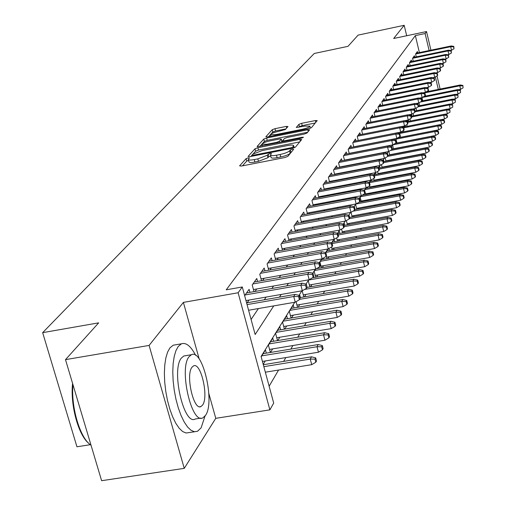 <?xml version="1.0" encoding="UTF-8"?>
<svg xmlns="http://www.w3.org/2000/svg" width="506" height="506" viewBox="0 0 506 506"><rect width="100%" height="100%" fill="white"/><g stroke="black" fill="none" stroke-linecap="round" stroke-linejoin="round"><path stroke-width="0.76" d="M248.149 157.878L246.08 158.669L239.597 165.848L241.375 166.063L284.846 157.537L287.838 156.386L293.663 149.289L292.367 149.156L290.311 149.947L289.558 150.858C288.028 152.236 284.878 153.444 280.103 154.494L276.497 155.203C272.74 155.886 270.723 155.829 270.444 155.045L271.494 153.565L270.179 153.533L268.117 154.324L267.326 155.234L257.832 158.878L254.252 159.58C250.559 160.25 248.579 160.193 248.326 159.415L249.439 157.91L248.149 157.878M248.572 160.345L246.719 161.091L242.45 165.848M291.329 152.135L290.191 153.305L289.558 150.858M270.697 155.993L268.756 156.759L267.965 157.676L267.326 155.234M287.99 126.544L286.263 126.411L274.986 128.676L272.222 129.713L265.846 136.772L267.566 136.93L308.635 128.72L311.43 127.657L317.205 120.573L315.371 120.561L301.627 123.319L298.882 124.356L296.282 127.455L304.966 126.095L309.881 126.139C309.305 127.208 306.775 128.252 302.291 129.283L275.296 134.685L270.514 134.628C271.127 133.552 273.67 132.496 278.148 131.465L285.378 129.53L287.99 126.544M419.392 52.573L415.356 35.591L425.103 33.535L426.533 31.549L430.929 50.17M65.495 359.639L149.099 345.421L184.247 468.36L101.617 480.7L65.495 359.639L98.664 322.853L42.656 332.657L314.258 53.478L347.983 46.343L358.109 35.116L404.193 25.3L393.681 38.494L426.533 31.549M199.219 359.07L183.387 302.392L149.099 345.421M183.387 302.392L238.117 292.759L242.292 286.972L255.15 334.51L273.759 305.896M415.356 35.591L226.239 289.811L242.292 286.972M257.877 147.701L254.986 148.802L248.066 156.462L249.825 156.658L292.525 148.233L295.453 147.113L301.671 139.536L299.843 139.371L257.877 147.701L258.503 150.08L255.612 151.18L253.31 153.748M257.143 146.411L263.784 139.061L266.605 137.993L307.768 129.776L309.621 129.795L307.041 133.002L304.214 134.077L287.307 137.442L284.467 138.524L282.607 140.744L284.454 140.776L302.177 137.259L303.492 137.278L301.45 138.132L257.212 146.689M406.691 35.743L404.193 25.3M387.495 160.895L387.722 160.522M383.624 167.239L383.896 166.79M379.645 173.748L379.974 173.216M375.566 180.433L375.945 179.813M371.372 187.296L371.809 186.587M367.065 194.348L367.558 193.539M362.644 201.59L363.194 200.686M358.096 209.041L358.71 208.023M353.416 216.701L354.105 215.575M348.602 224.575L349.361 223.336M343.65 232.69L344.485 231.318M338.546 241.039L339.463 239.54M333.296 249.641L334.295 248.003M327.875 258.509L328.97 256.725M322.297 267.649L323.479 265.707M316.535 277.079L317.819 274.973M310.589 286.813L311.981 284.536M304.454 296.858L305.953 294.397M298.11 307.243L299.735 304.587M291.557 317.977L293.303 315.111M284.777 329.071L286.662 325.99M277.762 340.557L279.786 337.249M270.501 352.454L272.671 348.893M263.221 364.364L265.308 360.955M249.926 292.348L249.11 289.331L244.638 295.649M257.56 281.425L256.776 278.496L252.209 284.954L254.006 291.633M264.942 270.881L264.183 268.035L259.768 274.271L261.501 280.729M272.07 260.691L271.336 257.927L267.073 263.949L268.737 270.204M278.958 250.843L278.249 248.149L274.125 253.974L275.732 260.033M285.624 241.318L284.941 238.699L280.95 244.335L282.5 250.198M292.082 232.096L291.412 229.547L287.553 234.999L289.046 240.692M298.331 223.171L297.68 220.686L293.942 225.967L295.384 231.489M304.384 214.525L303.758 212.103L300.134 217.219L301.525 222.583M310.254 206.144L309.64 203.785L306.13 208.744L307.477 213.949M315.946 198.023L315.352 195.714L311.949 200.528L313.252 205.581M321.468 190.136L320.893 187.884L317.585 192.552L318.85 197.473M326.825 182.483L326.269 180.288L323.062 184.816L324.283 189.605M332.031 175.057L331.487 172.907L328.375 177.309L329.558 181.964M337.091 167.84L336.56 165.74L333.536 170.016L334.681 174.545M342.005 160.826L341.493 158.77L338.552 162.926L339.665 167.341M346.787 154.007L346.281 151.996L343.422 156.038L344.504 160.339M351.436 147.373L350.949 145.412L348.166 149.34L349.216 153.533M355.958 140.921L355.484 138.998L352.777 142.825L353.795 146.911M360.367 134.64L359.899 132.755L357.261 136.481L358.254 140.472M364.655 128.524L364.2 126.677L361.632 130.308L362.6 134.198M368.83 122.566L368.387 120.763L365.889 124.293L366.825 128.094M372.903 116.766L372.467 114.995L370.031 118.436L370.949 122.148M376.869 111.105L376.445 109.372L374.073 112.724L374.959 116.355M380.74 105.59L380.322 103.888L378.007 107.164L378.874 110.706M384.516 100.213L384.105 98.543L381.847 101.738L382.694 105.197M388.197 94.964L387.798 93.325L385.591 96.444L386.42 99.827M391.789 89.84L391.397 88.234L389.247 91.276L390.056 94.59M395.3 84.844L394.914 83.262L392.814 86.235L393.605 89.473M398.722 79.961L398.348 78.411L396.299 81.308L397.065 84.483M402.074 75.192L401.707 73.674L399.702 76.501L400.448 79.606M405.344 70.536L404.983 69.037L403.023 71.808L403.756 74.85M408.538 65.982L408.184 64.509L406.274 67.216L406.988 70.195M411.663 61.53L411.315 60.087L409.449 62.731L410.145 65.653M414.718 57.178L414.376 55.761L412.548 58.342L413.231 61.207M251.084 319.469L258.414 308.552M264.303 299.786L266.124 297.079M271.893 288.49L273.556 286.01M279.211 277.592L280.735 275.321M286.282 267.067L287.667 265.005M293.107 256.903L294.365 255.03M299.71 247.08L300.842 245.385M306.092 237.573L307.11 236.055M312.265 228.383L313.182 227.017M318.242 219.484L319.058 218.269M324.036 210.863L324.757 209.788M329.646 202.508L330.279 201.565M335.086 194.405L335.636 193.589M340.361 186.55L340.835 185.854M345.484 178.922L345.883 178.34M350.462 171.521L350.784 171.041M355.288 164.33L355.547 163.95M247.124 302.778L249.009 300.064M254.999 291.456L256.725 288.97M262.595 280.533L264.176 278.262M269.932 269.989L271.374 267.921M277.022 259.799L278.325 257.921M283.872 249.951L285.055 248.256M290.501 240.426L291.564 238.902M296.908 231.21L297.863 229.838M303.119 222.286L303.967 221.065M309.134 213.64L309.881 212.564M314.96 205.265L315.617 204.316M320.614 197.138L321.183 196.322M326.092 189.257L326.585 188.555M331.417 181.61L331.822 181.021M336.585 174.184L336.92 173.697M341.601 166.967L341.866 166.588M416.255 56.862L415.584 54.053L417.374 51.53L417.703 52.928M269.135 386.223L278.578 370.05M283.632 361.392L285.865 357.571M290.817 349.089L292.892 345.535M297.749 337.217L299.678 333.909M304.441 325.75L306.238 322.676M310.912 314.675L312.581 311.816M317.167 303.967L318.71 301.317M323.214 293.606L324.643 291.152M329.064 283.581L330.393 281.304M334.738 273.873L335.959 271.773M340.228 264.461L341.36 262.532M345.554 255.347L346.591 253.563M350.715 246.504L351.67 244.872M355.724 237.928L356.597 236.428M360.588 229.597L361.385 228.231M365.307 221.508L366.034 220.268M369.899 213.652L370.55 212.533M374.351 206.018L374.946 205.006M378.69 198.592L379.215 197.688M382.909 191.369L383.377 190.566M387.008 184.342L387.425 183.64M391.005 177.505L391.366 176.885M394.889 170.845L395.199 170.313M398.677 164.355L398.943 163.906M402.371 158.036L402.586 157.663M428.614 91.365L428.373 90.353M266.314 353.144L265.441 349.918L261.178 356.793M270.368 352.473L268.401 345.149L272.766 338.122L273.601 341.253M277.516 340.601L275.618 333.517L279.831 326.731L280.647 329.773M284.416 329.134L282.595 322.278L286.668 315.719L287.452 318.672M291.095 318.053L289.337 311.411L293.271 305.067L294.03 307.945M297.547 307.338L296.067 301.696M300.4 297.566L299.666 294.764L298.559 296.573L299.388 299.729L300.102 298.572L299.274 295.422L295.055 294.429L246.593 302.873M303.802 296.971L302.177 290.786M309.855 286.94L308.274 280.887L308.97 279.774M315.719 277.225L314.194 271.349L315.567 269.141M318.331 268.351L318.154 267.687M321.405 267.807L319.931 262.102L321.936 258.87M323.941 259.211L323.619 257.952M326.92 258.68L326.262 256.112M328.097 248.946L325.832 252.589M329.387 250.343L328.919 248.535M332.278 249.825L331.544 246.979M334.668 241.741L334.055 239.351L331.917 242.785M337.47 241.235L336.617 237.902M339.798 233.392L339.203 231.046L337.236 234.24L337.97 237.105L338.546 236.163L337.818 233.304L333.979 232.475L282.709 241.849M342.518 232.893L341.556 229.11M344.782 225.278L344.2 222.988L342.948 225.037L343.663 227.858L344.225 226.947L343.511 224.133L339.722 223.329L289.236 232.621M347.42 224.797L346.351 220.584M349.627 217.397L349.058 215.164L348.476 216.125L349.178 218.908L349.722 218.029L349.02 215.252L345.288 214.474L295.561 223.684M352.182 216.922L351.019 212.318M356.819 209.275L355.636 204.569L356.015 203.956M361.328 201.837L360.177 197.245L361.082 195.784M363.365 195.044L363.245 194.57M365.712 194.601L364.592 190.123L366.002 187.852M367.698 187.992L367.464 187.056M369.981 187.562L369.551 185.822M370.772 180.168L369.386 182.407M371.916 181.123L371.581 179.756M374.143 180.705L373.605 178.555M375.408 172.698L374.098 174.804M376.028 174.444L375.585 172.66L329.438 181.477M378.191 174.026L377.565 171.49M380.031 167.929L379.557 166.006L378.241 168.156L378.874 170.712L379.323 169.978L378.69 167.429L375.262 166.759L329.646 175.512M382.138 167.524L381.423 164.614M383.934 161.578L383.472 159.7L383.124 160.257M385.983 161.186L385.186 157.929M389.74 155.007L388.861 151.427M393.396 148.985L392.656 144.899M396.97 143.109L396.065 139.403L396.672 138.429M398.601 137.733L398.519 137.392M400.455 137.373L400.157 136.152M400.581 132.123L399.323 134.179L399.904 136.569L400.297 135.931L399.715 133.546L396.495 132.958L353.827 141.338M402.055 132.129L401.878 131.415M403.858 131.775L403.535 130.434M404.389 125.988L403.2 127.929L403.769 130.289L404.149 129.675L403.579 127.316L400.404 126.74L358.273 135.051M405.42 126.658L405.161 125.596M407.178 126.31L406.773 124.634M408.095 120.017L406.969 121.851L407.532 124.179L407.906 123.578L407.343 121.25L404.205 120.687L362.606 128.929M408.709 121.314L408.367 119.916M410.429 120.972L409.949 118.98M411.922 116.095L411.53 114.482L410.644 115.931L411.201 118.233L411.561 117.645L411.005 115.343L407.906 114.792L366.825 122.964M413.598 115.76L413.048 113.458M415.059 110.991L414.68 109.41L414.224 110.163L414.768 112.433L415.122 111.864L414.578 109.593L411.511 109.049L370.936 117.158M416.697 110.669L416.077 108.082M419.727 105.691L419.044 102.826M422.693 100.82L421.998 97.607M425.59 96.058L424.863 92.996L425.261 92.351M42.656 332.657L76.944 446.779L90.321 444.698M294.751 302.265L261.09 356.477L273.695 403.092L269.881 409.86L238.117 292.759M184.247 468.36L215.771 418.329L269.881 409.86M437.007 75.938L440.106 89.05M429.126 50.549L425.103 33.535M279.445 297.148L281.209 294.441M286.782 285.871L288.395 283.398M293.859 274.992L295.327 272.734M300.69 264.493L302.025 262.431M307.287 254.347L308.502 252.481M313.663 244.543L314.757 242.855M319.824 235.062L320.817 233.544M325.788 225.891L326.68 224.531M331.563 217.017L332.353 215.803M337.16 208.415L337.856 207.34M342.581 200.079L343.188 199.143M347.831 192.002L348.362 191.186M352.929 184.165L353.384 183.469M357.875 176.556L358.254 175.974M362.675 169.175L362.992 168.694M367.343 162.002L367.59 161.623M434.395 77.367L434.034 77.943M431.359 82.257L430.96 82.889M428.247 87.266L427.81 87.962M425.065 92.396L424.585 93.161M421.795 97.652L421.277 98.487M418.449 103.041L417.886 103.951M415.021 108.569L414.401 109.562M411.498 114.242L410.834 115.311M407.887 120.061L407.166 121.219M404.174 126.032L403.402 127.284M400.366 132.167L399.531 133.514M396.451 138.467L395.559 139.915M392.435 144.944L391.473 146.493M388.298 151.604L387.267 153.261M384.048 158.448L382.947 160.225M379.671 165.494L378.494 167.391M375.174 172.742L373.915 174.766M370.537 180.212L369.197 182.369M365.762 187.903L364.333 190.205M360.841 195.828L359.317 198.276M355.762 204L354.143 206.612M350.531 212.431L348.805 215.208M345.13 221.128L343.296 224.088M339.551 230.116L337.597 233.26M333.783 239.401L331.715 242.741M327.831 248.996L325.624 252.545M321.664 258.92L319.324 262.69M315.289 269.186L312.803 273.196M308.685 279.824L306.041 284.081M301.842 290.842L299.033 295.365M438.31 89.41L435.356 76.925M215.771 418.329L208.851 393.554M248.37 159.58L248.971 161.85C249.224 162.635 251.204 162.692 254.897 162.021L254.252 159.58M267.965 157.676L258.477 161.319L254.897 162.021M270.489 155.197L271.089 157.486C271.361 158.277 273.379 158.334 277.136 157.657L276.497 155.203M290.191 153.305C288.667 154.691 285.517 155.905 280.741 156.949L277.136 157.657M299.716 141.914L258.503 150.08M251.975 155.241L250.887 156.449M252.013 155.089L253.247 155.222L290.659 147.841L292.702 147.05L293.676 145.677C293.379 144.906 291.361 144.861 287.623 145.545L262.228 150.567L252.867 154.14L252.013 155.089M259.92 146.386L264.391 141.395L263.784 139.061M307.642 132.268L267.212 140.326L264.391 141.395M269.862 140.921C265.283 141.971 262.677 143.059 262.045 144.185L266.896 144.267L276.561 142.35L279.426 141.256L281.298 139.036L279.464 139.005L269.862 140.921M281.779 141.269L281.33 142.129M315.251 123.009L302.215 125.621L299.47 126.658L298.926 127.303M285.941 128.885L275.58 130.965L272.823 132.003L271.071 133.951M270.52 134.564L268.585 136.721M315.82 362.239L316.497 360.98L315.687 357.881L315.004 359.14L315.82 362.239L311.721 364.662L310.248 359.083L311.487 356.825L263.322 364.718M315.004 359.14L310.248 359.083L263.847 366.673M311.721 364.662L265.346 372.201M311.487 356.825L315.687 357.881M248.591 310.248L295.251 302.177L293.758 296.503L247.067 304.618M298.559 296.573L293.758 296.503L295.055 294.429M295.251 302.177L299.388 299.729M88.778 443.357C78.373 435.204 70.125 404.87 72.586 383.409M72.946 384.617C70.897 407.577 80.22 438.544 91.029 445.21M195.677 355.389C190.857 346.136 186.107 342.277 181.426 343.814L178.182 346.509L175.911 350.715L174.203 356.509L173.141 363.662L172.78 371.885L173.141 380.809L174.209 390.044L175.943 399.177L178.264 407.798L181.066 415.527L184.222 422.017L187.587 427.001L191.015 430.277L194.361 431.719L197.473 431.302L201.11 427.861L204.993 416.122M175.576 344.807L173.191 345.212L169.902 347.907L167.594 352.113L165.854 357.906L164.76 365.06L164.374 373.27L164.716 382.188L165.778 391.41L167.505 400.531L169.833 409.139L172.647 416.855L175.822 423.332L179.219 428.304L182.679 431.574L186.056 433.01L194.576 431.751M200.964 418.101L195.354 418.981C183.88 426.178 170.971 369.899 181.426 358.014L183.798 356.003L185.55 355.705M189.048 356.736C178.738 368.615 191.641 424.97 202.969 417.785L205.512 415.388C215.221 402.359 202.742 348.457 191.394 354.731L189.048 356.736M202.609 405.034C208.934 396.767 200.838 361.758 193.532 365.901L191.995 367.236C185.424 375.028 193.69 411.055 200.99 406.533L202.609 405.034M322.474 349.836L323.132 348.621L322.335 345.579L321.677 346.787L322.474 349.836L318.451 352.214L317.009 346.73L318.204 344.548L263.114 353.675M321.677 346.787L317.009 346.73L261.754 355.863M318.451 352.214L262.431 361.429M318.204 344.548L322.335 345.579M328.9 337.869L329.526 336.699L328.748 333.701L328.116 334.871L328.9 337.869L324.941 340.209L323.53 334.808L324.681 332.708L270.495 341.778M328.116 334.871L323.53 334.808L269.186 343.884M324.941 340.209L269.546 349.412M324.681 332.708L328.748 333.701M335.098 326.319L335.706 325.187L334.94 322.24L334.333 323.366L335.098 326.319L331.209 328.615L329.83 323.302L330.937 321.272L277.63 330.279M334.333 323.366L329.83 323.302L276.365 332.322M331.209 328.615L276.757 337.755M330.937 321.272L334.94 322.24M341.088 315.162L341.676 314.062L340.93 311.158L340.336 312.253L341.088 315.162L337.262 317.42L335.914 312.189L336.983 310.229L284.517 319.172M340.336 312.253L335.914 312.189L283.297 321.146M337.262 317.42L283.714 326.49M336.983 310.229L340.93 311.158M245.979 300.596L302.335 290.754L300.874 285.169L245.138 294.954M305.586 285.245L306.402 288.35L307.085 287.237L306.275 284.138L305.586 285.245L300.874 285.169L302.126 283.177L246.561 292.942M302.335 290.754L306.402 288.35M306.275 284.138L302.126 283.177M253.449 289.552L309.172 279.736L307.737 274.246L252.924 283.948M312.366 274.322L313.163 277.37L313.828 276.295L313.031 273.253L312.366 274.322L307.737 274.246L308.951 272.317L254.297 282.006M309.172 279.736L313.163 277.37M313.031 273.253L308.951 272.317M260.988 278.831L315.769 269.103L314.365 263.696L260.438 273.322M318.913 263.778L319.691 266.782L320.33 265.739L319.552 262.74L318.913 263.778L314.365 263.696L315.535 261.836L261.766 271.45M315.769 269.103L319.691 266.782M319.552 262.74L315.535 261.836M268.275 268.477L322.139 258.832L320.76 253.512L267.706 263.057M325.231 253.595L325.99 256.548L326.61 255.543L325.851 252.595L325.231 253.595L320.76 253.512L321.892 251.716L268.983 261.248M322.139 258.832L325.99 256.548M325.851 252.595L321.892 251.716M346.876 304.372L347.445 303.315L346.711 300.456L346.142 301.513L346.876 304.372L343.112 306.598L341.79 301.443L342.828 299.546L291.184 308.432M346.142 301.513L341.79 301.443L290.001 310.342M343.112 306.598L290.444 315.605M342.828 299.546L346.711 300.456M275.315 258.465L328.293 248.908L326.946 243.671L274.72 253.139M331.335 243.753L332.081 246.662L332.676 245.695L331.936 242.785L331.335 243.753L326.946 243.671L328.033 241.938L275.96 251.387M328.293 248.908L332.081 246.662M331.936 242.785L328.033 241.938M352.473 293.942L353.024 292.917L352.302 290.102L351.752 291.121L352.473 293.942L348.773 296.13L347.477 291.058L348.482 289.223L299.862 297.654M351.752 291.121L347.477 291.058L299.628 299.343M348.773 296.13L296.952 305.067M348.482 289.223L352.302 290.102M357.894 283.847L358.425 282.86L357.717 280.084L357.185 281.07L357.894 283.847L354.251 286.004L352.979 281.001L353.947 279.223L306.952 287.446M357.185 281.07L352.979 281.001L304.511 289.47M354.251 286.004L303.252 294.871M353.947 279.223L357.717 280.084M363.137 274.075L363.65 273.113L362.96 270.381L362.441 271.336L363.137 274.075L359.551 276.2L358.305 271.267L359.241 269.553L312.436 277.8M362.441 271.336L358.305 271.267L308.843 279.976M359.551 276.2L309.349 284.998M359.241 269.553L362.96 270.381M368.216 264.613L368.716 263.683L368.039 260.982L367.533 261.912L368.216 264.613L364.687 266.7L363.46 261.842L364.377 260.173L316.478 268.686M367.533 261.912L363.46 261.842L314.732 270.482M364.687 266.7L315.257 275.428M364.377 260.173L368.039 260.982M373.137 255.435L373.624 254.537L372.96 251.88L372.473 252.779L373.137 255.435L369.665 257.491L368.463 252.703L369.348 251.09L321.449 259.66M372.473 252.779L368.463 252.703L320.437 261.286M369.665 257.491L320.981 266.156M369.348 251.09L372.96 251.88M282.127 248.788L334.238 239.313L332.923 234.158L281.507 243.544M337.236 234.24L332.923 234.158L333.979 232.475M334.238 239.313L337.97 237.105M288.711 239.42L340 230.034L338.704 224.955L288.078 234.259M342.948 225.037L338.704 224.955L339.722 223.329M340 230.034L343.663 227.858M295.087 230.35L345.566 221.052L344.301 216.043L294.435 225.271M348.476 216.125L344.301 216.043L345.288 214.474M345.566 221.052L349.178 218.908M301.266 221.565L350.968 212.349L349.722 207.416L300.596 216.568M353.827 207.498L354.516 210.243L355.041 209.389L354.352 206.65L353.827 207.498L349.722 207.416L350.677 205.891L301.684 215.031M350.968 212.349L354.516 210.243M354.352 206.65L350.677 205.891M307.25 213.058L356.192 203.918L354.972 199.06L306.566 208.13M359.013 199.143L359.69 201.843L360.202 201.015L359.526 198.32L359.013 199.143L354.972 199.06L355.901 197.58L307.623 206.638M356.192 203.918L359.69 201.843M359.526 198.32L355.901 197.58M377.912 246.542L378.38 245.669L377.729 243.044L377.255 243.917L377.912 246.542L374.491 248.566L373.308 243.848L374.168 242.279L326.958 250.786M377.255 243.917L373.308 243.848L325.978 252.361M374.491 248.566L326.534 257.162M374.168 242.279L377.729 243.044M313.05 204.803L361.259 195.746L360.063 190.958L312.354 199.952M364.042 191.04L364.706 193.703L365.199 192.9L364.535 190.243L364.042 191.04L360.063 190.958L360.961 189.522L313.378 198.504M361.259 195.746L364.706 193.703M364.535 190.243L360.961 189.522M382.542 237.915L382.998 237.061L382.359 234.48L381.897 235.322L382.542 237.915L379.177 239.907L378.014 235.252L378.842 233.734L332.297 242.172M381.897 235.322L378.014 235.252L332.132 243.563M379.177 239.907L331.917 248.433M378.842 233.734L382.359 234.48M318.672 196.796L366.18 187.821L364.997 183.096L317.97 192.014M368.918 183.185L369.57 185.81L370.05 185.032L369.399 182.407L368.918 183.185L364.997 183.096L365.87 181.711L318.963 190.61M366.18 187.821L369.57 185.81M369.399 182.407L365.87 181.711M387.039 229.541L387.482 228.712L386.85 226.163L386.407 226.985L387.039 229.541L383.719 231.508L382.574 226.909L383.384 225.436L337.926 233.734M386.407 226.985L382.574 226.909L338.248 234.993M383.719 231.508L337.148 239.958M383.384 225.436L386.85 226.163M324.137 189.023L370.949 180.13L369.785 175.474L323.416 184.317M373.649 175.557L374.288 178.144L374.756 177.391L374.111 174.81L373.649 175.557L369.785 175.474L370.632 174.121L324.384 182.951M370.949 180.13L374.288 178.144M374.111 174.81L370.632 174.121M391.404 221.407L391.834 220.603L391.214 218.092L390.777 218.889L391.404 221.407L388.127 223.348L387.008 218.813L387.792 217.384L343.846 225.455M390.777 218.889L387.008 218.813L344.156 226.675M388.127 223.348L342.22 231.735M387.792 217.384L391.214 218.092M378.874 170.712L375.578 172.666L374.44 168.068L328.71 176.834M378.241 168.156L374.44 168.068L375.262 166.759M395.641 213.507L396.059 212.729L395.445 210.249L395.028 211.021L395.641 213.507L392.416 215.423L391.309 210.951L392.074 209.56L349.564 217.409M395.028 211.021L391.309 210.951L349.304 218.7M392.416 215.423L347.154 223.741M392.074 209.56L395.445 210.249M334.58 174.146L380.076 165.418L378.956 160.883L333.846 169.573M382.7 160.971L383.32 163.489L383.757 162.774L383.137 160.263L382.7 160.971L378.956 160.883L379.753 159.611L334.757 168.289M380.076 165.418L383.32 163.489M383.137 160.263L379.753 159.611M399.759 205.834L400.164 205.075L399.563 202.628L399.158 203.38L399.759 205.834L396.577 207.719L395.496 203.304L396.236 201.951L354.889 209.636M399.158 203.38L395.496 203.304L352.878 211.217M396.577 207.719L351.942 215.973M396.236 201.951L399.563 202.628M339.583 167.024L384.44 158.372L383.339 153.9L338.843 162.515M387.033 153.982L387.64 156.468L388.07 155.778L387.457 153.299L387.033 153.982L383.339 153.9L384.117 152.667L339.728 161.269M384.44 158.372L387.64 156.468M387.457 153.299L384.117 152.667M403.763 198.371L404.161 197.637L403.567 195.221L403.174 195.948L403.763 198.371L400.625 200.231L399.563 195.873L400.278 194.557L358.956 202.28M403.174 195.948L399.563 195.873L355.977 204.007M400.625 200.231L356.603 208.415M400.278 194.557L403.567 195.221M407.659 191.116L408.045 190.401L407.463 188.011L407.077 188.725L407.659 191.116L404.566 192.95L403.516 188.649L404.212 187.372L362.03 195.291M407.077 188.725L403.516 188.649L360.5 196.72M404.566 192.95L361.132 201.072M404.212 187.372L407.463 188.011M411.448 184.057L411.821 183.362L411.252 181.003L410.872 181.698L411.448 184.057L408.399 185.866L407.362 181.616L408.045 180.376L365.68 188.371M410.872 181.698L407.362 181.616L364.902 189.63M408.399 185.866L365.541 193.918M408.045 180.376L411.252 181.003M415.135 177.182L415.502 176.505L414.933 174.178L414.572 174.855L415.135 177.182L412.124 178.972L411.106 174.779L411.77 173.564L369.943 181.502M414.572 174.855L411.106 174.779L369.462 182.672M412.124 178.972L369.829 186.961M411.77 173.564L414.933 174.178M418.728 170.497L419.082 169.833L418.525 167.537L418.171 168.194L418.728 170.497L415.755 172.255L414.749 168.118L415.394 166.936L374.111 174.804M418.171 168.194L414.749 168.118L374.364 175.81M415.755 172.255L374.01 180.18M415.394 166.936L418.525 167.537M422.225 163.976L422.567 163.337L422.023 161.066L421.675 161.705L422.225 163.976L419.291 165.721L418.304 161.629L418.93 160.478L378.867 168.15M421.675 161.705L418.304 161.629L379.114 169.13M419.291 165.721L378.077 173.577M418.93 160.478L422.023 161.066M425.628 157.632L425.97 157.005L425.426 154.76L425.091 155.38L425.628 157.632L422.731 159.352L421.764 155.304L422.377 154.185L383.485 161.667M425.091 155.38L421.764 155.304L383.719 162.622M422.731 159.352L382.043 167.144M422.377 154.185L425.426 154.76M428.949 151.439L429.278 150.832L428.746 148.612L428.418 149.219L428.949 151.439L426.09 153.141L425.135 149.143L425.729 148.056L387.963 155.355M428.418 149.219L425.135 149.143L387.704 156.373M426.09 153.141L385.907 160.876M425.729 148.056L428.746 148.612M432.187 145.412L432.51 144.817L431.985 142.622L431.662 143.217L432.187 145.412L429.366 147.088L428.418 143.141L428.999 142.072L392.099 149.238M431.662 143.217L428.418 143.141L390.392 150.516M429.366 147.088L389.677 154.76M428.999 142.072L431.985 142.622M435.343 139.529L435.66 138.948L435.141 136.778L434.831 137.36L435.343 139.529L432.554 141.187L431.624 137.284L432.194 136.24L395.199 143.451M434.831 137.36L431.624 137.284L392.896 144.824M432.554 141.187L393.352 148.796M432.194 136.24L435.141 136.778M438.424 133.786L438.727 133.223L438.221 131.079L437.918 131.642L438.424 133.786L435.672 135.425L434.749 131.566L435.305 130.554L397.615 137.929M437.918 131.642L434.749 131.566L396.261 139.093M435.672 135.425L396.938 142.977M435.305 130.554L438.221 131.079M441.434 128.189L441.725 127.632L441.226 125.52L440.928 126.07L441.434 128.189L438.708 129.808L437.804 125.988L438.341 125.001L400.372 132.458M440.928 126.07L437.804 125.988L399.753 133.457M438.708 129.808L400.436 137.297M438.341 125.001L441.226 125.52M444.363 122.718L444.654 122.18L444.16 120.086L443.87 120.624L444.363 122.718L441.675 124.318L440.783 120.548L441.308 119.58L403.775 126.981M443.87 120.624L440.783 120.548L403.712 127.854M441.675 124.318L403.851 131.75M441.308 119.58L444.16 120.086M447.228 117.379L447.513 116.854L447.026 114.786L446.741 115.311L447.228 117.379L444.572 118.961L443.692 115.235L444.205 114.286L407.419 121.573M446.741 115.311L443.692 115.235L407.615 122.37M444.572 118.961L441.377 119.593M444.205 114.286L447.026 114.786M450.03 112.168L449.821 109.606L450.03 112.168L447.399 113.73L446.532 110.042L447.032 109.119L411.22 116.235M449.549 110.118L446.532 110.042L411.41 117.012M447.399 113.73L444.407 114.324M447.032 109.119L449.821 109.606M452.762 107.076L452.554 104.546L452.762 107.076L450.163 108.619L449.303 104.97L449.796 104.072L414.92 111.023M452.288 105.046L449.303 104.97L415.103 111.782M450.163 108.619L447.361 109.176M449.796 104.072L452.554 104.546M455.432 102.098L455.229 99.6L455.432 102.098L452.864 103.622L452.016 100.017L452.497 99.132L418.519 105.931M454.964 100.093L452.016 100.017L418.266 106.76M452.864 103.622L450.245 104.147M452.497 99.132L455.229 99.6M458.044 97.234L457.841 94.767L458.044 97.234L455.508 98.746L454.666 95.172L455.141 94.312L421.814 100.998M457.582 95.248L454.666 95.172L420.341 102.054M455.508 98.746L453.06 99.233M455.141 94.312L457.841 94.767M344.447 160.105L388.684 151.528L387.602 147.113L343.694 155.652M391.246 147.195L391.846 149.649L392.258 148.979L391.657 146.531L391.246 147.195L387.602 147.113L388.361 145.911L344.554 154.438M388.684 151.528L391.846 149.649M391.657 146.531L388.361 145.911M349.172 153.369L392.814 144.868L391.752 140.51L348.419 148.979M395.338 140.598L395.926 143.021L396.331 142.363L395.743 139.947L395.338 140.598L391.752 140.51L392.485 139.346L349.254 147.803M392.814 144.868L395.926 143.021M395.743 139.947L392.485 139.346M353.776 146.816L396.83 138.397L395.781 134.09L353.011 142.49M399.323 134.179L395.781 134.09L396.495 132.958M396.83 138.397L399.904 136.569M358.248 140.44L400.739 132.091L399.708 127.847L357.483 136.171M403.2 127.929L399.708 127.847L400.404 126.74M400.739 132.091L403.769 130.289M400.505 126.759L404.541 125.962L403.529 121.763L361.834 130.017M406.969 121.851L403.529 121.763L404.205 120.687M404.541 125.962L407.532 124.179M404.471 120.738L408.247 119.985L407.248 115.842L366.072 124.027M410.644 115.931L407.248 115.842L407.906 114.792M408.247 119.985L411.201 118.233M408.336 114.868L411.859 114.166L410.872 110.074L370.202 118.189M414.224 110.163L410.872 110.074L411.511 109.049M411.859 114.166L414.768 112.433M412.093 109.151L415.375 108.499L414.401 104.451L374.231 112.503M417.709 104.54L418.253 106.785L418.595 106.228L418.057 103.983L417.709 104.54L414.401 104.451L415.028 103.458L374.946 111.491M415.375 108.499L418.253 106.785M418.057 103.983L415.028 103.458M415.749 103.585L418.804 102.971L417.842 98.974L378.153 106.956M421.112 99.062L421.643 101.282L421.979 100.738L421.447 98.518L421.112 99.062L417.842 98.974L418.456 98L378.849 105.969M418.804 102.971L421.643 101.282M421.447 98.518L418.456 98M419.316 98.151L422.143 97.582L421.201 93.629L381.979 101.548M424.426 93.718L424.951 95.912L425.274 95.381L424.755 93.186L424.426 93.718L421.201 93.629L421.795 92.687L382.662 100.586M422.143 97.582L424.951 95.912M424.755 93.186L421.795 92.687M422.788 92.851L425.407 92.326L424.477 88.417L385.717 96.266M427.659 88.506L428.177 90.675L428.493 90.157L427.981 87.993L427.659 88.506L424.477 88.417L425.053 87.494L386.375 95.33M425.407 92.326L428.177 90.675M427.981 87.993L425.053 87.494M426.172 87.683L428.588 87.196L427.671 83.332L389.361 91.118M430.815 83.42L431.327 85.565L431.637 85.059L431.125 82.921L430.815 83.42L427.671 83.332L428.234 82.434L390.006 90.207M428.588 87.196L431.327 85.565M431.125 82.921L428.234 82.434M429.467 82.642L431.694 82.187L430.789 78.373L392.915 86.096M433.895 78.455L434.395 80.574L434.698 80.087L434.199 77.968L433.895 78.455L430.789 78.373L431.34 77.494L393.548 85.204M431.694 82.187L434.395 80.574M434.199 77.968L431.34 77.494M432.687 77.715L434.724 77.298L433.832 73.528L396.388 81.188M436.899 73.61L437.393 75.71L437.69 75.23L437.197 73.136L436.899 73.61L433.832 73.528L434.369 72.668L397.001 80.315M434.724 77.298L437.393 75.71M437.197 73.136L434.369 72.668M435.824 72.908L437.684 72.529L436.804 68.797L399.778 76.393M439.834 68.879L440.328 70.954L440.612 70.486L440.125 68.411L439.834 68.879L436.804 68.797L437.329 67.956L400.379 75.539M437.684 72.529L440.328 70.954M440.125 68.411L437.329 67.956M438.885 68.209L440.574 67.867L439.708 64.173L403.092 71.707M442.706 64.256L443.186 66.311L443.471 65.85L442.99 63.8L442.706 64.256L439.708 64.173L440.22 63.351L403.68 70.878M440.574 67.867L443.186 66.311M442.99 63.8L440.22 63.351M441.877 63.623L443.401 63.307L442.541 59.657L406.331 67.134M445.508 59.74L445.982 61.77L445.786 59.297L445.508 59.74L442.541 59.657L443.047 58.854L406.906 66.318M443.401 63.307L445.982 61.77M445.786 59.297L443.047 58.854M444.799 59.139L446.159 58.854L445.318 55.243L409.493 62.662M448.246 55.331L448.714 57.336L448.518 54.895L448.246 55.331L445.318 55.243L445.805 54.458L410.056 61.865M446.159 58.854L448.714 57.336M448.518 54.895L445.805 54.458M460.599 92.478L460.39 90.043L460.599 92.478L458.088 93.971L457.26 90.435L457.721 89.594L424.243 96.33M460.137 90.511L457.26 90.435L422.352 97.456M458.088 93.971L455.811 94.426M457.721 89.594L460.39 90.043M463.098 87.823L462.889 85.419L463.098 87.823L460.612 89.303L459.796 85.805L460.245 84.983L426.191 91.858M462.642 85.881L459.796 85.805L424.964 92.832M460.612 89.303L458.499 89.726M460.245 84.983L462.889 85.419M447.646 54.756L448.86 54.503L448.025 50.929L412.592 58.285M450.922 51.011L451.384 52.997L451.188 50.587L450.922 51.011L448.025 50.929L448.506 50.164L413.143 57.507M448.86 54.503L451.384 52.997M451.188 50.587L448.506 50.164M450.435 50.467L451.504 50.246L450.675 46.71L415.616 54.009M453.54 46.792L453.996 48.759L453.8 46.375L453.54 46.792L450.675 46.71L451.15 45.964L416.153 53.25M451.504 50.246L453.996 48.759M453.8 46.375L451.15 45.964M246.719 161.091L246.08 158.669M290.944 152.395L290.311 149.947M268.756 156.759L268.117 154.324M258.477 161.319L257.832 158.878M280.741 156.949L280.103 154.494M300.311 141.193L299.843 139.371M255.612 151.18L254.986 148.802M252.298 156.171L252.064 155.291M253.436 155.949L253.247 155.222M290.849 148.568L290.659 147.841M292.987 148.138L292.702 147.05M293.935 147.866L293.486 146.114M267.212 140.326L266.605 137.993M308.224 131.56L307.768 129.776M284.638 141.471L284.454 140.776M302.341 137.904L302.177 137.259M267.073 144.963L266.896 144.267M276.744 143.04L276.561 142.35M279.736 142.445L279.426 141.256M281.848 141.528L281.235 139.169M275.473 135.349L275.296 134.685M302.461 129.953L302.291 129.283M299.47 126.658L298.882 124.356M302.215 125.621L301.627 123.319M315.82 122.313L315.371 120.561M272.823 132.003L272.222 129.713M275.58 130.965L274.986 128.676M286.687 128.037L286.263 126.411M252.222 156.183L251.969 155.228M294.214 147.771L293.676 145.677M282.886 141.819L282.62 140.788M262.487 145.873L262.076 144.305M281.912 141.395L281.298 139.036M270.938 136.253L270.546 134.735M310.406 128.214L309.881 126.139M199.731 406.735L200.99 406.533M183.798 356.003L191.394 354.731M181.426 343.814L173.191 345.212"/></g></svg>
